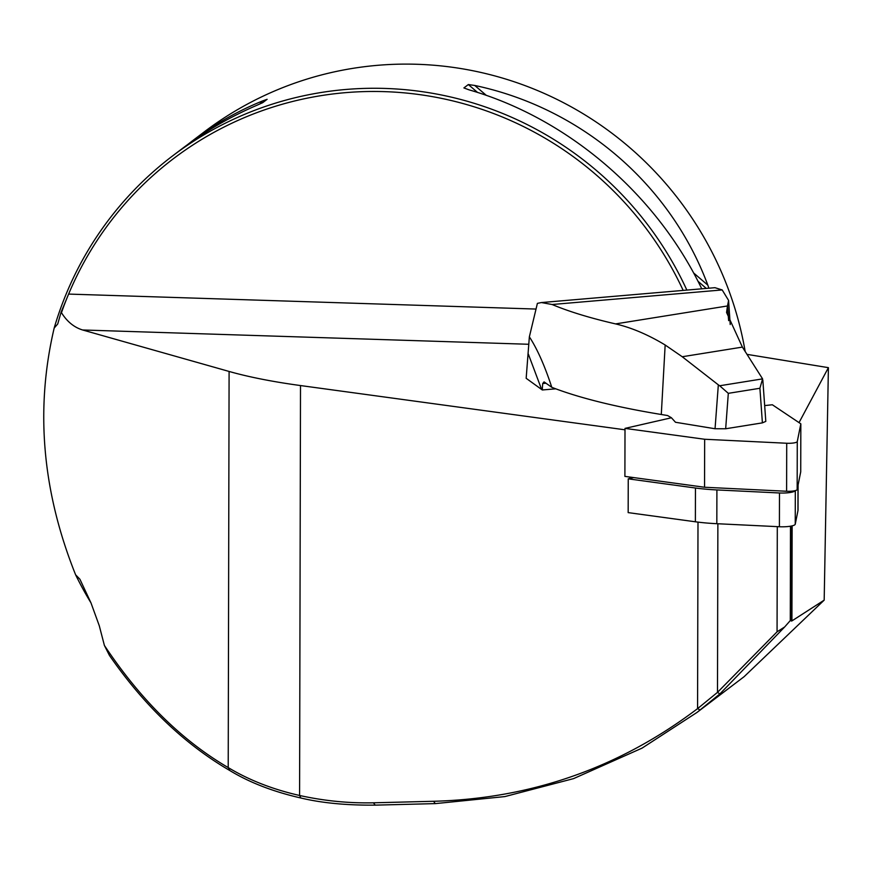 <?xml version="1.0" encoding="UTF-8"?>
<svg xmlns="http://www.w3.org/2000/svg" width="872" height="872" viewBox="0 0 872 872"><rect width="100%" height="100%" fill="white"/><g stroke="black" fill="none" stroke-linecap="round" stroke-linejoin="round"><path stroke-width="1.31" d="M799.035 422.626L828.4 367.657L824.182 600.143L744.11 676.683L697.001 712.435L642.054 748.132L573.569 778.62L504.855 796.583L435.324 803.613L433.537 801.281C531.43 798.621 619.436 767.731 697.578 708.631L717.471 692.379L777.061 631.818L784.669 626.957L790.272 620.592L791.929 620.897L824.182 600.143M746.933 354.348L828.4 367.657M109.36 655.275L104.4 645.454L99.299 625.823L91.048 603.053L79.919 579.248L75.613 574.801C42.227 491.481 35.087 409.24 54.173 328.079L57.737 323.959L61.116 312.132C66.741 321.343 73.891 327.294 82.589 329.976L229.096 371.45A271.595 57.389 0.1 0 0 300.502 385.555L625.006 429.809M542.308 389.969L526.165 378.295L529.359 336.843C537.239 348.887 544.717 365.706 551.78 387.31L544.073 381.882L542.733 383.506A325.91 181.027 159.4 0 0 542.308 389.969L555.758 388.825M104.4 645.454C140.588 699.835 181.867 740.546 228.213 767.578C248.967 780.091 272.762 789.389 299.587 795.471C324.166 800.899 348.789 803.341 373.445 802.807L433.537 801.281M629.737 477.049L629.737 478.51M61.116 312.132L68.616 294.082A339.491 334.27 52.8 0 1 371.723 91.473A339.491 334.27 52.8 0 1 683.168 290.409M61.454 312.699A339.491 334.27 52.8 0 1 68.616 294.082L536.008 309.059M54.173 328.079A342.206 336.941 52.8 0 1 172.503 155.979A342.206 336.941 52.8 0 1 686.853 290.093M90.873 602.705A342.206 336.941 52.8 0 1 75.613 574.801M187.12 144.97L192.123 141.079C214.032 124.489 237.446 111.136 262.352 101.032L267.126 99.31L262.679 102.689L256.597 105.403C229.63 117.066 204.702 131.574 181.801 148.916L172.503 155.979M701.742 288.817C656.354 194.075 567.596 118.178 468.983 89.827L463.893 87.93L468.34 84.551L474.739 85.456C581.341 107.997 670.285 184.199 707.824 285.133L708.903 288.207M192.123 141.079L204.353 131.814A342.206 336.941 52.8 0 1 745.2 351.645M784.669 626.957L719.901 693.905L697.001 712.435M435.313 803.613L375.233 805.139C346.555 805.379 321.757 803.003 300.84 798C273.187 791.667 249.534 782.522 229.859 770.565C184.406 744.045 144.229 705.612 109.349 655.286M697.992 522.121L697.578 708.631L700.162 710.015M717.493 692.357L719.901 693.905M551.78 387.31A406.908 85.979 -179.9 0 0 661.292 414.494L667.56 415.53L671.396 417.732L675.495 422.266L715.051 428.752L718.332 384.846L682.242 356.746L665.162 344.996C648.103 334.695 631.568 327.665 615.567 323.904L727.466 305.963A224.878 47.513 -179.9 0 1 727.51 305.865L728.6 300.437L722.19 289.94L552.118 304.513L541.392 302.551L537.392 303.38L529.359 336.843M552.118 304.513A399.779 84.475 0.1 0 0 615.567 323.904M722.19 289.94L714.953 287.684L541.883 302.519M728.316 393.337L725.668 428.762L762.401 422.865L759.904 388.269L728.316 393.337L719.673 385.762L762.597 378.873L742.388 347.1L682.242 356.746M727.466 305.963L726.572 312.481L742.388 347.1M728.643 320.656L727.51 305.865M718.332 384.846L719.673 385.762M725.668 428.762L715.051 428.752M765.812 421.383L762.401 422.865M762.597 378.873L759.904 388.269M798.076 485.017L798.022 510.087A66.806 14.116 -179.9 0 1 797.956 510.687L798.011 485.312M795.308 490.609L795.242 524.203L797.956 510.687M795.242 524.203A13.036 2.758 -179.9 0 1 779.404 526.743L779.481 492.974L716.904 489.933A66.806 14.116 0.1 0 1 695.453 488.015L628.243 478.848L628.167 512.616L695.376 521.783L695.453 488.015M695.376 521.783A66.806 14.116 -179.9 0 0 716.828 523.701L779.404 526.743M628.243 478.848L633.737 477.594M779.481 492.974A13.036 2.758 0.1 0 0 795.242 490.62M671.429 417.764L625.006 428.392L624.897 476.385L704.554 487.252L786.609 491.252A8.687 1.831 0.1 0 0 797.161 489.552L800.725 471.828L800.834 423.836L772.341 404.761L764.668 405.589M625.006 428.392L704.663 439.259L786.718 443.249A8.687 1.831 0.1 0 0 797.27 441.559L800.834 423.836M704.554 487.252L704.663 439.259M82.589 329.976L528.781 344.277M300.84 798L299.587 795.471L300.502 385.555M717.493 692.412L717.874 523.745M777.061 631.818L777.301 526.644M790.272 620.592L790.49 526.208M791.427 621.071L791.645 525.98M229.859 770.565L228.213 767.578L229.096 371.45M791.929 620.897L792.136 525.87M262.352 101.032L259.845 103.997M707.824 285.133L693.578 272.925M486.325 95.375L474.739 85.456M706.32 288.425L697.992 281.285M477.562 92.443L468.34 84.551M373.445 802.807L375.233 805.139M661.292 414.494L665.162 344.996M541.588 389.337L528.378 354.196M545.905 383.233L542.733 383.506M716.828 523.701L716.904 489.933M786.609 491.252L786.718 443.249M797.161 489.552L797.27 441.559M728.621 301.102L730.224 324.537M762.826 380.039L765.801 421.296"/></g></svg>
